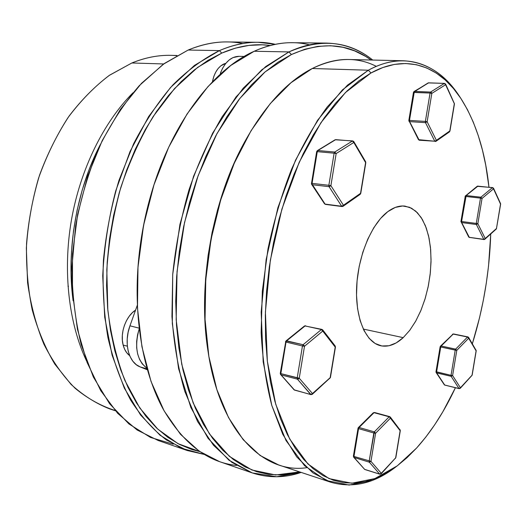 <?xml version="1.0" encoding="UTF-8"?>
<svg xmlns="http://www.w3.org/2000/svg" width="527" height="527" viewBox="0 0 527 527"><rect width="100%" height="100%" fill="white"/><g stroke="black" fill="none" stroke-linecap="round" stroke-linejoin="round"><path stroke-width="0.79" d="M461 98.635L459.603 96.513C438.457 63.945 404.98 50.137 368.32 70.216L370.982 72.976C407.101 52.996 440.124 66.488 461.006 98.648C475.894 122.231 485.209 151.756 488.964 187.21L485.729 165.116L482.409 149.958L478.259 135.584L473.279 122.106L467.469 109.669L460.848 98.404L453.424 88.464L445.236 79.979L436.31 73.101L426.699 67.97L416.462 64.729L405.671 63.503L394.427 64.413L382.826 67.542L370.982 72.976L359.045 80.75L347.148 90.875L335.462 103.312L324.151 117.982L313.387 134.767L303.348 153.482L294.191 173.91L286.089 195.78L279.165 218.791L273.553 242.598L269.337 266.833L266.583 291.141L265.331 315.139L265.575 338.479L267.294 360.811L270.43 381.831L274.89 401.284L280.581 418.932L287.386 434.604L295.166 448.167L303.776 459.537L313.091 468.668L322.952 475.552L333.235 480.222L343.802 482.725L354.526 483.147L365.303 481.586L376.028 478.141L386.601 472.93L396.943 466.085L406.976 457.732L416.64 447.996L425.875 437.002L434.637 424.874L442.871 411.732L455.407 387.74C444.419 411.363 431.494 431.448 416.64 447.996L397.299 465.822L374.849 478.608L351.772 483.233L329.065 478.615L307.926 463.958L289.685 439.011L275.74 404.281L267.341 361.186L265.41 312.103L270.344 260.193L281.912 209.041L299.237 162.197L320.956 122.653L345.435 92.541L370.982 72.976L368.32 70.216C380.58 63.615 392.371 60.467 403.708 60.776C426.844 62.226 445.71 74.498 460.302 97.594M490.723 234.12C489.57 271.451 483.443 308.005 472.35 343.788L479.517 317.853L483.259 300.673L486.276 283.315L488.549 265.878L490.723 234.12M403.708 60.776L348.887 59.498C337.089 59.182 324.889 62.186 312.28 68.503C335.686 57.272 357.023 56.554 376.298 66.343M326.529 43.095L292.38 42.7C280.008 42.516 267.275 45.375 254.172 51.271L288.928 51.916L291.418 54.538C321.542 41.323 348.103 43.155 371.113 60.019L365.639 56.402L354.638 50.888L342.958 47.285L330.686 45.737L317.919 46.363L304.784 49.268L291.418 54.538L277.973 62.212L264.62 72.304L251.544 84.794L238.929 99.603L226.979 116.605L215.886 135.623L205.84 156.433L197.012 178.758L189.568 202.289L183.633 226.669L179.312 251.531L176.664 276.491L175.728 301.154L176.492 325.159L178.923 348.149L182.941 369.816L188.449 389.868L195.319 408.082L203.409 424.275L212.572 438.306L222.631 450.091L233.435 459.584L244.818 466.77L256.623 471.685L268.698 474.392L280.904 474.959L293.124 473.496L299.646 471.909L275.647 474.972L251.899 470.005L229.429 456.395L209.43 433.912L193.139 402.865L181.723 364.229L176.163 319.678L177.052 271.543L184.509 222.598L198.106 175.728L216.94 133.654L239.745 98.556L265.061 71.935L291.418 54.538L288.928 51.916C301.852 45.856 314.388 42.918 326.529 43.095C343.716 43.563 359.124 49.215 372.747 60.052C348.887 40.869 320.95 38.155 288.928 51.916L254.172 51.271C273.665 42.667 292.11 40.52 309.494 44.828M306.655 467.699C264.113 474.076 220.273 432.496 208.224 352.523C197.454 286.451 212.421 200.207 244.818 141.631C265.022 105.459 287.511 81.086 312.28 68.503L368.32 70.216L312.28 68.503L290.963 82.746L270.265 103.615L251.076 130.696L234.284 163.199L220.714 199.924L211.05 239.357L205.761 279.771L205.056 319.375L208.863 356.476L216.867 389.591L228.527 417.588L243.184 439.683L260.107 455.48L278.539 464.906L330.587 482.172L312.893 472.857L296.708 456.876L282.762 434.268L271.78 405.415C266.089 383.34 262.545 359.045 261.148 332.53L262.321 291.233L267.973 249.001C273.869 220.971 281.721 194.41 291.536 169.305C302.274 145.564 314.171 124.774 327.227 106.935L347.537 85.11L368.32 70.216L342.385 89.919L317.524 120.334L295.463 160.327L277.874 207.743L266.148 259.534L261.175 312.103L263.184 361.799L271.774 405.401L285.996 440.513L304.56 465.697L326.048 480.459L349.105 485.064L372.51 480.328L397.279 465.835M403.208 337.649C395.744 344.539 388.274 347.247 380.797 345.771C365.896 342.655 355.139 318.183 356.647 286.932C358.07 255.714 371.746 223.428 387.859 211.604C393.755 207.276 399.473 205.444 405.026 206.116L411.574 208.231L417.417 212.75L422.371 219.456L426.29 228.053L429.083 238.211L430.671 249.574L431.033 261.754L430.164 274.376L428.108 287.037L424.927 299.343L420.711 310.923L415.579 321.398L409.683 330.409L403.208 337.649L363.274 329.065L403.208 337.649L396.172 342.912L388.972 345.752L381.884 345.982L375.178 343.505L369.137 338.341L364.025 330.6L360.099 320.554L357.55 308.565L356.515 295.14L357.075 280.838L359.21 266.319L362.826 252.222L367.754 239.186L373.762 227.776L380.566 218.468L387.859 211.604L395.322 207.407L402.648 205.978L409.545 207.282L415.777 211.175L421.126 217.44L425.427 225.78L428.563 235.846L430.454 247.255L431.053 259.613L430.368 272.499L428.425 285.489L425.289 298.157L421.053 310.1L415.849 320.91L409.841 330.212L403.208 337.649M137.89 268.546L140.38 244.37L144.563 220.306L150.63 195.846M207.987 350.975L205.135 324.079L204.581 301.747L205.556 278.823L208.066 255.628L212.085 232.519L217.552 209.845L224.37 187.941L232.433 167.125L244.073 143.008M236.511 465.453C207.783 462.416 183.317 443.622 163.126 409.071C144.299 374.354 134.425 324.039 137.778 270.272C139.444 244.831 143.779 219.851 150.781 195.339C170.932 124.115 212.915 69.399 254.172 51.271L230.747 65.473L208.046 86.514L187.045 114.016L168.719 147.185L153.976 184.832L143.561 225.411L137.988 267.149L137.481 308.203L141.947 346.806L151.018 381.416L164.101 410.843L180.451 434.261L199.252 451.237L219.68 461.692L251.965 472.818L231.933 462.416L213.521 445.282L197.553 421.488L184.825 391.462C178.152 368.623 173.857 343.604 171.94 316.417L172.731 274.218C175.702 245.365 181.163 217.111 189.114 189.47C198.356 162.751 209.423 138.43 222.308 116.513L243.23 88.187L265.76 66.527L288.928 51.916L261.912 69.676L235.984 96.981L212.691 133.048L193.561 176.295L179.924 224.397L172.704 274.501L172.316 323.558L178.594 368.689L190.86 407.509L208.066 438.326L228.955 460.203L252.235 472.91L276.668 476.751L301.194 472.423C284.718 478.042 268.309 478.173 251.965 472.818M396.278 466.579C374.756 483.404 352.859 488.608 330.587 482.172M150.781 195.339L150.623 195.886C143.726 220.036 139.457 244.64 137.81 269.699L137.778 270.272M244.818 141.631L243.981 143.179C212.065 200.879 197.348 285.7 207.961 350.778L208.224 352.523M322.181 329.586L321.378 329.546L303.091 344.717L285.963 340.956L286.655 340.837L304.711 325.91L305.891 325.969L305.08 325.93L286.655 340.837L303.091 344.717L321.378 329.546L305.08 325.93L321.378 329.546L322.59 330.561L322.755 331.061L304.494 346.272L299.244 378.215L312.478 393.55L330.172 377.675L335.212 347.095L322.755 331.061L335.212 347.095L330.409 377.622L312.478 393.55L312.267 394.328L311.51 394.453M304.751 325.91L321.885 329.388L322.722 329.915L322.755 331.061L322.537 329.744M311.865 394.492L312.478 393.55L299.244 378.215L297.426 379.17L281.075 374.868L294.534 390.092L310.693 394.486L297.426 379.17L311.075 394.657M322.722 329.915L335.159 345.962L335.442 347.062L330.409 377.622L312.267 394.328L310.693 394.486L312.478 393.55L311.701 394.341L310.693 394.486L294.534 390.092L281.075 374.868L280.845 373.63L281.075 374.868L297.426 379.17L297.208 377.918L297.426 379.17L298.447 379.018L299.244 378.215L280.845 373.63L286.023 342.069L285.443 341.858L286.023 342.069L286.655 340.837L286.023 342.069L302.458 345.969L303.091 344.717L302.458 345.969L304.494 346.272L304.316 345.765L303.091 344.717L304.494 346.272L302.458 345.969L286.023 342.069L280.845 373.63L297.208 377.918L302.458 345.969L297.208 377.918L299.244 378.215L304.494 346.272L322.755 331.061L321.378 329.546L321.885 329.388M329.573 378.61L329.204 378.577M334.632 345.633L334.961 345.771M294.534 390.092L294.086 389.822L294.534 390.092M304.145 326.457L304.323 326.108M281.075 374.868L280.621 374.592L281.075 374.868M285.72 341.819L280.265 373.379L280.845 373.63L280.555 373.32M280.443 374.289L294.086 389.822L310.937 394.644M285.443 341.858L285.726 341.358M357.991 428.299L359.091 427.496L358.195 427.865M381.047 473.938L395.823 457.673L400.303 430.638L395.652 457.759L400.138 430.704L390.395 418.155L375.613 433.247L370.962 461.362L381.265 473.305L395.823 457.673L381.12 473.872L381.265 473.305L370.962 461.362L375.613 433.247L390.395 418.155L400.138 430.704L400.046 429.63L400.256 430.566M389.802 416.745L390.309 417.074L389.163 416.798L374.361 431.857L389.163 416.798L374.025 412.674L359.091 427.496L374.361 431.857L369.19 461.125L373.841 433.003L358.571 428.622L353.973 456.441L370.962 461.362L369.341 462.186L354.137 457.495L364.644 469.379L379.671 474.109L369.341 462.186L379.671 474.109L381.265 473.305L380.151 474.148M358.307 427.654L359.091 427.496L374.025 412.674L373.274 412.806L374.486 412.489L390.309 417.074L390.395 418.155L390.309 417.074L399.545 429.301M390.257 417.727L389.163 416.798L390.257 417.727M374.361 431.857L375.613 433.247L374.361 431.857L359.091 427.496L358.571 428.622L374.216 433.095L375.613 433.247L373.841 433.003L374.361 431.857M395.434 458.385L395.059 458.503M353.584 456.02L353.973 456.441L358.571 428.622L357.978 428.326L358.571 428.622L358.768 427.983L358.077 427.99L358.34 427.621L373.274 412.806L374.486 412.489L389.618 416.613M369.19 461.125L369.341 462.186L370.962 461.362L353.973 456.441L354.137 457.495L369.341 462.186L369.19 461.125M364.803 469.485L379.822 474.208L364.987 469.485M353.386 456.112L353.703 457.219L364.644 469.379L353.703 457.219L354.137 457.495L353.973 456.441L353.386 456.112L358.077 427.99M436.053 371.798L436.58 372.53L436.119 371.713L451.033 375.329L455.223 350.119L440.743 346.997L436.6 371.957L440.743 346.997L456.79 350.363L452.601 375.56L460.427 387.767L472.034 375.224L476.092 350.877L468.668 338.235L456.79 350.363L468.668 338.235L467.541 337.03L453.2 334.085L441.178 346.022L455.651 349.131L467.541 337.03L455.651 349.131L456.79 350.363L455.651 349.131L455.223 350.119L455.651 349.131L441.178 346.022L453.2 334.085L467.541 337.03L468.668 338.235L468.365 337.181M451.132 376.318L436.705 372.945L444.729 385.072L458.977 388.504L451.132 376.318L452.601 375.56L456.79 350.363L455.223 350.119L451.033 375.329L452.601 375.56L451.033 375.329L451.132 376.318L451.033 375.329L436.6 371.957L436.705 372.945L451.132 376.318L458.977 388.504L460.427 387.767L452.601 375.56L451.132 376.318M468.048 337.056L467.541 337.03L468.048 337.056M475.769 349.823L468.641 337.458L468.668 338.235L476.138 350.824M453.714 334.111L452.476 334.256L453.714 334.111M436.04 372.214L436.705 372.945L435.987 371.746L440.124 346.806L440.743 346.997L440.124 346.806L440.447 346.186L441.178 346.022L440.743 346.997L441.178 346.022L440.447 346.186L452.285 334.856M472.146 375.204L460.262 388.313L472.146 375.204L476.197 350.863L472.047 375.132M436.165 372.582L444.439 384.954L459.149 388.643L460.262 388.313L460.427 387.767L459.149 388.643L444.729 385.072L435.981 372.055M444.136 384.618L444.057 384.249M468.898 237.183L469.504 237.532L468.674 236.952L468.668 236.267M460.98 221.88L460.941 221.472L461.58 221.518L466.164 195.55L465.743 196.459L480.492 198.119L480.907 197.197L466.164 195.55L477.146 186.321L478.009 186.064L466.164 195.55L480.907 197.197L492.396 187.671L477.785 186.143L492.396 187.671L480.907 197.197L480.492 198.119L465.743 196.459L461.58 221.518L476.283 223.422L480.492 198.119L476.283 223.422L477.851 223.692L485.255 238.566L496.467 228.507L500.531 204.068L493.529 188.844L482.06 198.396L477.851 223.692L482.06 198.396L480.492 198.119L482.06 198.396L480.907 197.197L482.06 198.396L493.529 188.844L492.396 187.671L493.529 188.844L493.503 188.172M477.93 186.071L477.581 186.143M476.375 224.489L461.678 222.578L469.28 237.321L483.799 239.344L476.375 224.489L477.851 223.692L476.283 223.422L476.375 224.489L476.283 223.422L461.58 221.518L461.678 222.578L476.375 224.489L483.799 239.344L485.255 238.566L477.851 223.692L476.375 224.489M465.743 196.459L465.097 196.439L465.743 196.459M492.659 187.599L493.542 188.251L500.604 203.718L496.467 228.507L484.036 239.554L469.28 237.321L461.678 222.578L461.58 221.518L460.941 221.472L465.216 196.499M500.525 204.14L493.542 188.251L492.613 187.592L477.146 186.321L465.262 196.103M468.661 236.926L469.504 237.532L468.661 236.926L460.941 221.472M485.202 238.955L485.255 238.566L485.202 238.955M484.609 239.456L496.414 228.889L500.637 204.12M469.781 237.44L484.036 239.554M495.841 229.383L495.505 229.397M435.724 141.427L436.396 140.34L434.782 141.236L418.451 139.648L419.103 140.024L409.617 121.625L409.486 120.393L409.617 121.625L425.5 122.659L425.375 121.414L409.486 120.393L414.123 92.337L430.065 93.048L430.559 92.073L431.83 93.384L445.605 84.722L444.347 83.437L430.559 92.073L430.065 93.048L431.83 93.384L430.065 93.048L425.375 121.414L427.14 121.744L425.375 121.414L425.5 122.659L427.14 121.744L425.5 122.659L434.782 141.236L425.5 122.659L409.617 121.625L419.103 140.024L434.782 141.236L436.396 140.34L427.14 121.744L431.83 93.384L427.14 121.744L436.396 140.34L449.808 130.966L454.327 103.687L445.605 84.722L431.83 93.384L431.409 92.475L430.559 92.073L414.617 91.369L430.559 92.073L444.347 83.437L428.563 82.844L414.308 91.738L409.486 120.393L425.375 121.414L430.065 93.048L413.458 92.429L414.123 92.337L414.308 91.738L413.55 92.37M434.782 141.236L435.381 141.46L434.782 141.236M409.617 121.625L408.959 121.256L408.998 120.571L408.959 121.256L409.617 121.625M419.103 140.024L419.472 140.32L419.103 140.024M449.887 131.111L449.406 131.921L449.808 130.966L436.396 140.34L435.994 141.302L419.716 140.248M413.59 92.034L414.617 91.369L413.458 92.429L408.833 120.452L409.486 120.393L408.84 120.479M408.833 120.452L418.451 139.648L418.484 138.963M435.994 141.302L449.379 131.941M449.406 131.921L449.946 131.071L454.465 103.799M449.946 131.071L454.465 103.806L445.644 84.109L445.605 84.722L444.544 83.385L428.201 82.897L413.748 91.863M428.958 82.858L444.551 83.385L445.644 84.109L454.465 103.806M414.084 91.5L428.761 82.785M311.556 183.963L312.274 184.72L312.056 184.114L311.45 183.804L312.056 184.114L325.093 204.107L341.661 206.255L329.059 186.677L312.274 184.72L329.059 186.677L341.661 206.255L343.084 206.294L342.445 206.439M360.718 193.422L360.165 194.351L360.54 193.33L343.452 205.26L330.89 185.656L343.452 205.26L360.54 193.33L365.6 162.606L353.788 142.474L336.16 153.561L330.89 185.656L329.461 186.663L330.89 185.656L328.855 185.3L334.131 153.199L317.274 151.651L312.07 183.363L328.855 185.3L329.059 186.677L328.855 185.3L330.89 185.656L336.16 153.561L334.131 153.199L328.855 185.3L312.07 183.363L312.056 184.114L312.07 183.363L311.483 183.37M311.707 183.436L312.07 183.363L317.274 151.651L317.886 150.524L317.274 151.651L334.131 153.199L334.744 152.053L334.131 153.199L336.16 153.561L334.744 152.053L317.886 150.524L335.132 139.76L352.708 140.92L353.788 142.474L353.828 141.625L353.788 142.474L352.392 141.005L335.686 139.642L317.886 150.524L334.744 152.053L352.392 141.005L334.744 152.053L336.16 153.561L353.788 142.474L365.6 162.606L360.751 193.409L359.526 194.496M343.452 205.26L343.084 206.294L343.452 205.26L341.661 206.255L343.452 205.26M360.165 194.351L343.084 206.294L342.063 206.544L325.502 204.397L324.494 203.771L311.45 183.804L316.648 151.664L317.274 151.651L316.648 151.664L317.333 150.643L335.132 139.76L352.708 140.92L353.531 141.355M365.316 161.479L365.81 162.711L360.751 193.409M325.884 204.292L342.063 206.544M365.725 162.178L365.6 162.606L365.725 162.178M115.123 410.5C101.052 406.021 87.713 398.61 75.104 388.267C63.135 376.252 52.74 361.568 43.906 344.21C36.192 325.488 30.75 304.981 27.575 282.689L26.35 248.052C27.918 224.337 31.982 201.057 38.537 178.218C46.429 156.097 56.264 135.88 68.049 117.567C80.71 100.69 94.425 86.652 109.188 75.453L131.862 62.983L109.603 75.17C95.097 86.072 81.586 99.715 69.07 116.105C57.384 133.898 47.549 153.568 39.558 175.116C32.839 197.388 28.504 220.167 26.554 243.461C26.04 266.596 27.938 288.756 32.239 309.942C37.832 330.165 45.368 348.242 54.848 364.177L71.066 384.394C83.128 395.382 95.986 403.544 109.642 408.88L115.367 410.777M132.962 92.818C103.667 122.159 80.335 169.18 71.415 220.161C62.641 271.168 68.767 323.301 86.468 360.797C68.767 323.301 62.641 271.168 71.415 220.161C80.335 169.18 103.667 122.159 132.962 92.818M73.128 300.838C66.152 249.996 76.507 190.3 100.209 144.773L96.553 152.184L88.707 170.702L82.179 190.194L77.08 210.392L73.49 231.01L71.468 251.748L71.026 272.307L72.159 292.393L73.128 300.845M173.238 444.202L150.472 437.43L128.944 423.952L109.583 403.715L93.358 377.029L81.191 344.586C75.289 320.469 72.199 294.738 71.909 267.406L75.592 226.024C80.783 198.409 88.595 172.171 99.03 147.31C110.756 123.786 124.181 103.233 139.299 85.651L163.212 64.301L188.165 50.039L164.371 63.471L141.473 83.345L120.433 109.3L102.218 140.59L87.713 176.084L77.647 214.377L72.495 253.816L72.469 292.696L77.456 329.375L87.074 362.411L100.736 390.665L117.679 413.339L137.092 429.986L158.14 440.48L187.316 450.539L166.545 440.058C153.317 430.012 141.374 416.732 130.716 400.21C121.026 381.937 113.43 361.067 107.936 337.609C103.832 312.985 102.33 287.156 103.43 260.114C106.085 232.881 111.276 206.248 119.016 180.214L133.641 143.706C145.314 121.23 158.416 101.612 172.961 84.847C188.02 69.986 203.508 58.576 219.423 50.618L194.483 65.381L170.511 87.522L148.647 116.553L130.037 151.519L115.696 190.972C108.483 218.936 104.155 247.229 102.725 275.852L104.702 317.162L112.093 355.119L124.326 388.129L140.604 415.052L159.984 435.19L181.479 448.279L204.16 454.412L187.316 450.539M221.755 53.102L219.423 50.618L188.165 50.039L219.423 50.618C232.664 44.887 245.575 42.114 258.151 42.298L275.311 44.321C257.657 40.197 239.027 42.298 219.423 50.618L221.755 53.102L208.007 60.348L194.41 69.874L181.156 81.652L168.423 95.611L156.42 111.625L145.333 129.537L135.353 149.121L126.645 170.142L119.365 192.296L113.641 215.266L109.563 238.705L107.198 262.262L106.566 285.581L107.66 308.315L110.439 330.133L114.827 350.745L120.716 369.888L127.982 387.338L136.486 402.918L146.065 416.495L156.552 427.977L167.79 437.305L179.608 444.478L191.848 449.498L199.766 451.593L178.106 443.701L157.817 429.162L139.774 407.984L124.892 380.507C116.75 359.309 111.059 335.811 107.818 310.028L106.81 269.705C108.733 241.946 113.371 214.627 120.716 187.75C129.49 161.703 140.334 137.936 153.225 116.441L174.47 88.635L197.658 67.377L221.755 53.102C238.56 45.836 254.719 43.306 270.226 45.493L262.229 44.808L249.014 45.388L235.477 48.128L221.755 53.102M163.693 63.958L131.862 62.983L163.693 63.958M258.151 42.298L227.295 41.936C214.555 41.752 201.512 44.452 188.165 50.039C207.19 42.213 225.391 40.039 242.763 43.517M177.013 55.493L170.985 55.355C158.179 55.025 145.142 57.568 131.862 62.983C147.185 56.771 162.125 54.334 176.69 55.671M68.484 286.28L67.957 286.174M123.14 345.053L127.343 346.199L123.14 345.053C124.379 349.757 126.552 353.288 129.668 355.646L126.724 352.728L124.616 349.223L123.14 345.053C119.833 333.09 125.9 316.193 135.584 310.093L132.251 312.801L129.161 316.358L126.52 320.574L124.451 325.284L123.035 330.291L122.33 335.389L122.369 340.376L123.14 345.053M223.744 64.011L225.253 64.05L223.744 64.011C218.026 66.929 214.245 72.878 212.407 81.856L213.89 76.257L215.741 72.12L218.059 68.609L220.767 65.875L225.872 63.273L223.744 64.011M244.212 56.448L238.968 56.323C230.918 56.593 224.706 62.265 220.339 73.345L222.71 68.009L225.694 63.49L229.159 59.979L232.96 57.601L239.067 56.33M147.336 369.783L140.189 366.93L136.236 364.644L132.837 361.199L130.136 356.707L128.245 351.344L127.257 345.317L127.218 338.874L128.133 332.28L129.958 325.811L137.343 305.179L129.958 325.811C123.509 342.985 128.66 362.833 140.189 366.93L147.086 368.913L140.189 366.93L147.336 369.783M146.901 368.254L142.218 363.867L139.53 359.348L137.652 353.953L136.677 347.886L136.651 341.391L137.573 334.744L139.214 328.789C134.161 346.904 136.73 360.066 146.901 368.254M220.339 73.345L221.188 73.378L220.339 73.345M139.135 328.15L129.958 325.811L139.135 328.15M285.963 340.956L304.389 326.055L305.364 325.739M280.265 373.379L280.621 374.592M400.303 430.638L400.046 429.63M379.822 474.208L381.12 473.872M468.641 337.458L467.857 336.898L453.516 333.953L452.476 334.256M476.197 350.863L476.059 350.106M440.124 346.806L440.447 346.186M465.512 195.728L465.097 196.439M418.451 139.648L419.472 140.32M311.674 184.384L324.494 203.771L325.502 204.397M353.828 141.625L365.639 161.763"/></g></svg>
